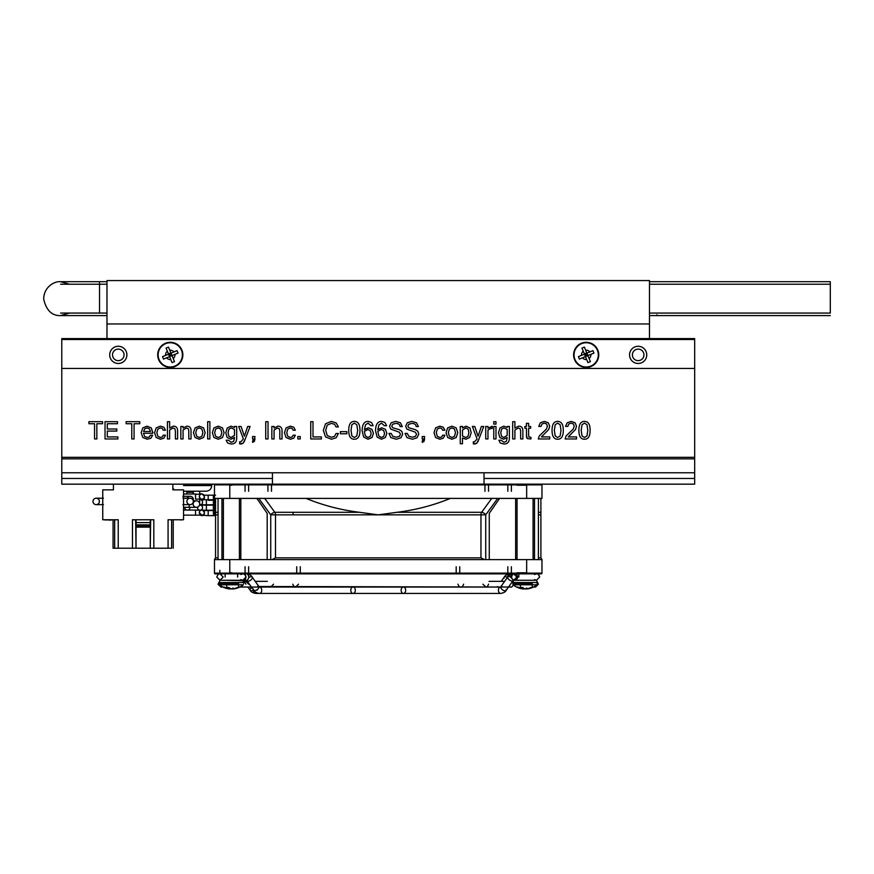 <?xml version="1.0" encoding="UTF-8"?>
<svg xmlns="http://www.w3.org/2000/svg" width="874" height="874" viewBox="0 0 874 874"><rect width="100%" height="100%" fill="white"/><g stroke="black" fill="none" stroke-linecap="round" stroke-linejoin="round"><path stroke-width="1.31" d="M638.151 363.475A8.598 8.598 0 0 1 630.711 350.572A8.598 8.598 0 0 1 645.591 350.572A8.598 8.598 0 0 1 638.151 363.475M118.307 363.475A8.598 8.598 0 0 1 110.856 350.572A8.598 8.598 0 0 1 125.747 350.572A8.598 8.598 0 0 1 118.307 363.475M586.181 366.993A12.116 12.116 0 0 1 575.682 348.813A12.116 12.116 0 0 1 596.68 348.813A12.116 12.116 0 0 1 586.181 366.993M170.277 366.993A12.116 12.116 0 0 1 159.778 348.813A12.116 12.116 0 0 1 180.765 348.813A12.116 12.116 0 0 1 170.277 366.993M270.437 484.163L244.611 484.163M221.493 484.163L231.392 484.163M272.437 478.46L61.77 478.46L61.77 339.494L694.677 339.494L694.677 484.163L484.021 484.163L484.021 472.768L61.77 472.768L272.437 472.768L272.437 484.163L61.77 484.163L61.77 472.768M220.761 484.163L61.77 484.163M694.677 472.768L484.021 472.768L694.677 472.768L694.677 478.46L484.021 478.46M301.027 514.852L442.899 514.852M229.786 573.857L229.786 559.622L541.967 559.622L541.967 573.147A0.71 0.71 0 0 1 541.257 573.857L215.201 573.857A0.71 0.71 0 0 1 214.48 573.147L214.48 559.622L240.831 559.622L240.831 498.399L214.48 498.399L214.48 484.873A0.71 0.71 0 0 1 215.201 484.163L219.112 484.163M215.201 484.163L229.786 484.163L229.786 498.399L526.661 498.399L515.627 498.399L515.627 559.622L526.661 559.622L526.661 573.857M541.967 484.873L541.967 498.399L541.967 484.873A0.71 0.71 0 0 0 541.257 484.163A0.71 0.71 0 0 1 541.967 484.873L526.661 484.873L526.661 484.163L229.786 484.163M293.456 514.852L292.735 512.306M535.565 573.857L242.786 573.857C243.901 573.399 244.96 574.469 245.987 577.069L242.786 580.27L219.997 580.27L216.796 577.069C217.823 574.469 218.882 573.399 219.997 573.857L223.34 573.857M298.799 573.857L222.313 573.857M300.274 566.745L300.274 573.147A0.71 0.71 0 0 0 300.984 573.857L296.712 573.857M215.201 573.857L219.112 573.857M455.474 573.857A0.71 0.71 0 0 0 456.184 573.147L456.184 566.745M219.822 570.307L219.822 573.115L219.822 570.307M541.967 559.622L541.967 573.147L214.48 573.147M541.257 573.857A0.71 0.71 0 0 0 541.967 573.147M541.967 498.399L526.661 498.399L526.661 484.873L214.48 484.873M214.48 559.48L215.55 557.841L218.041 557.841L215.55 557.841L215.55 498.399M306.02 498.399C323.238 505.423 341.079 510.055 359.52 512.306L378.224 514.852L396.938 512.306C415.379 510.055 433.209 505.423 450.438 498.399L306.02 498.399M540.897 498.399L540.897 514.852L538.406 514.852M526.661 572.798L517.069 572.798M526.661 485.223L517.069 485.223M231.916 572.798L229.786 572.798M231.916 485.223L229.786 485.223M484.447 559.622L480.962 557.841L275.496 557.841L272.011 559.622M491.734 498.399L481.64 512.306A3.562 1.803 -144 0 1 485.726 514.852L485.726 559.622M270.732 559.622L270.732 514.852A3.562 1.803 144 0 1 274.818 512.306L264.724 498.399M396.938 512.306L481.64 512.306A3.562 2.251 -90 0 0 480.962 514.852L480.962 557.841M275.496 557.841L275.496 514.852A3.562 2.251 90 0 0 274.818 512.306L359.52 512.306M256.858 498.399L267.182 513.344L267.182 559.622M489.265 559.622L489.265 513.344L499.6 498.399M104.596 519.757L105.448 520.106M110.616 520.106L112.582 519.757M110.058 519.757L111.621 519.757M104.716 519.757L110.058 520.106M171.621 548.227L168.07 548.227L171.621 548.227L171.621 519.757L173.227 519.757L173.227 548.227M150.656 519.757L150.262 548.227L168.07 548.227L168.07 519.757L183.551 519.757L183.551 489.855L172.866 489.855L179.989 489.855M106.311 489.855L113.423 489.855L102.75 489.855L102.75 519.757L118.23 519.757L118.23 548.227L114.669 548.227L150.262 548.227L150.262 519.757M136.027 519.757L136.027 548.227L135.645 519.757M114.669 548.227L113.074 548.227L114.669 548.227L114.669 519.757L113.074 519.757L118.23 519.757M171.621 519.757L168.07 519.757M153.824 548.227L153.824 519.757L132.466 519.757L132.466 548.227M113.423 484.163L113.423 489.855M172.866 489.855L172.866 484.163L177.553 484.163M175.969 519.757L181.475 519.757M181.016 520.106L181.595 519.757M183.551 491.21L206.089 491.21L183.551 491.21L186.85 491.21L186.85 494.007M206.417 484.163L211.737 484.163L211.737 485.562L183.529 485.562M193.176 494.007L193.176 491.21L187.364 491.21M240.809 579.626A3.201 3.19 90 0 0 245.933 577.069A3.201 3.19 90 0 0 240.809 574.513M242.983 573.868A3.201 2.261 90 0 1 243.136 573.857L246.402 573.857A3.201 2.261 90 0 1 248.664 577.069A3.201 2.261 90 0 1 246.402 580.27A3.201 2.261 90 0 1 244.906 579.462M237.63 580.27L225.153 580.27L246.992 580.795A3.201 1.606 144.7 0 1 246.829 580.216M526.771 588.016A18.966 8.915 -90 0 1 524.542 588.956A18.966 16.737 90 0 1 519.036 587.448A17.458 8.216 -90 0 1 517.845 587.448A18.966 16.737 -90 0 0 522.368 588.847A18.966 16.737 -90 0 0 523.351 588.956A18.966 8.915 -90 0 1 520.412 587.448L520.412 584.793L513.082 584.793L512.852 583.439L520.412 583.439M523.351 588.956L523.351 588.016M520.412 587.448A17.458 15.415 -90 0 0 522.652 587.448A18.966 8.915 90 0 0 525.58 588.956A18.966 16.737 -90 0 0 531.086 587.448A17.458 8.216 90 0 0 532.277 587.448L532.277 584.793L537.04 584.793L513.082 584.793A19.009 19.009 0 0 0 522.368 588.847L522.368 588.847A19.009 19.009 0 0 1 513.082 584.793L512.852 583.439L532.277 583.439M532.277 587.448A18.966 16.737 90 0 1 527.754 588.847A18.966 16.737 90 0 1 526.771 588.956L526.771 588.814M523.351 584.793L526.771 584.793M537.27 583.439L537.04 584.793A19.009 19.009 0 0 1 527.754 588.847A19.009 19.009 0 0 0 537.04 584.793L537.27 582.532L512.852 582.532L537.27 582.532L536.603 580.27L515.201 580.27M233.107 588.016A18.966 8.915 -90 0 1 230.878 588.956A18.966 16.737 90 0 1 225.372 587.448A17.458 8.216 -90 0 1 224.181 587.448A18.966 16.737 -90 0 0 228.704 588.847A18.966 16.737 -90 0 0 229.687 588.956A18.966 8.915 -90 0 1 226.748 587.448L226.748 584.793L219.418 584.793L219.188 583.439L226.748 583.439M229.687 588.956L229.687 588.016M226.748 587.448A17.458 15.415 -90 0 0 228.988 587.448A18.966 8.915 90 0 0 231.916 588.956A18.966 16.737 -90 0 0 237.422 587.448A17.458 8.216 90 0 0 238.613 587.448L238.613 584.793L243.376 584.793L219.418 584.793A19.009 19.009 0 0 0 228.704 588.847L228.704 588.847M238.613 587.448A18.966 16.737 90 0 1 234.09 588.847A18.966 16.737 90 0 1 233.107 588.956L233.107 588.814M229.687 584.793L233.107 584.793M242.983 580.26A3.201 2.261 90 0 0 243.136 580.27L219.855 580.27L221.209 580.27L219.855 580.27L219.188 582.532L243.606 582.532L219.188 582.532L219.188 583.439L238.613 583.439M150.262 527.12L136.027 527.12M150.262 522.608L136.027 522.608M186.894 501.425A3.212 3.212 0 0 1 190.106 498.213A3.212 3.212 0 0 1 193.318 501.425A3.212 3.212 0 0 1 190.106 504.637A3.212 3.212 0 0 1 186.894 501.425A3.212 3.212 0 0 1 190.106 498.213A3.212 3.212 0 0 1 193.318 501.425A3.212 3.212 0 0 1 190.106 504.637L182.874 504.637L190.106 504.637M193.252 500.813A3.212 3.212 0 0 0 193.198 500.562A3.212 3.212 0 0 1 193.252 500.813L196.432 500.813A3.256 3.256 0 0 1 199.687 504.069A3.256 3.256 0 0 1 196.432 507.324A3.256 3.256 0 0 1 193.176 504.069A3.256 3.256 0 0 1 196.432 500.813M96.195 504.637L96.195 504.637A3.212 3.212 0 0 1 92.983 501.425A3.212 3.212 0 0 1 96.195 498.213A3.212 3.212 0 0 1 99.396 501.425A3.212 3.212 0 0 1 96.195 504.637L96.195 504.637A3.212 3.212 0 0 1 92.983 501.425A3.212 3.212 0 0 1 96.195 498.213A3.212 3.212 0 0 1 99.396 501.425A3.212 3.212 0 0 1 96.195 504.637A3.212 3.212 0 0 1 92.983 501.425A3.212 3.212 0 0 1 96.195 498.213L96.195 498.213A3.212 3.212 0 0 0 92.983 501.425A3.212 3.212 0 0 0 96.195 504.637L103.427 504.637L96.195 504.637M168.726 356.931A0.907 0.907 0 0 1 169.906 357.422L172.069 362.644L174.483 361.639L172.331 356.417A0.907 0.907 0 0 1 172.823 355.237L178.045 353.085L177.04 350.66L171.817 352.812A0.907 0.907 0 0 1 170.638 352.32L168.485 347.098L166.06 348.103L168.212 353.325A0.907 0.907 0 0 1 167.721 354.505L162.498 356.668L163.504 359.094L168.726 356.931M158.653 359.673A12.564 12.564 0 0 0 180.241 362.535A12.564 12.564 0 0 0 171.927 342.411A12.564 12.564 0 0 0 158.653 359.673M171.129 352.812L168.212 354.014M169.775 353.664L170.987 353.162L171.981 355.587L169.567 356.581L168.562 354.167L170.277 354.877L170.987 353.162L171.981 355.587L169.567 356.581L168.562 354.167L169.775 353.664L170.277 354.877L171.49 354.374M169.064 355.379L170.277 354.877L172.331 355.729M170.769 356.089L170.277 354.877L169.414 356.931M565.117 438.956L566.101 435.94L573.257 429.047L574.229 426.206L573.399 423.956L571.083 423.136L568.865 423.966L567.838 426.392L565.533 426.392L567.215 422.754L571.126 421.399L575.103 422.776L576.512 426.25L575.474 429.571L568.22 436.902L576.556 436.902L576.556 438.956L565.117 438.956L566.101 435.94L573.257 429.047L574.229 426.206L573.399 423.956L571.083 423.136L568.865 423.966L567.838 426.392M565.533 426.392L567.215 422.754L571.126 421.399L575.103 422.776L576.512 426.25L575.474 429.571L568.22 436.902M538.297 438.956L539.269 435.94L546.436 429.047L547.397 426.206L546.578 423.956L544.262 423.136L542.044 423.966L541.006 426.392L538.712 426.392L540.383 422.754L544.305 421.399L548.282 422.776L549.691 426.25L548.654 429.571L541.399 436.902L549.735 436.902L549.735 438.956L538.297 438.956L539.269 435.94L546.436 429.047L547.397 426.206L546.578 423.956L544.262 423.136L542.044 423.966L541.006 426.392M538.712 426.392L540.383 422.754L544.305 421.399L548.282 422.776L549.691 426.25L548.654 429.571L541.399 436.902M522.86 430.784L522.86 438.956L520.642 438.956L520.642 430.871L520.096 428.675L518.293 428.009L514.895 430.008L514.895 438.956L512.677 438.956L512.677 421.694L514.895 421.694L514.895 428.052L518.632 426.173C521.45 426.173 522.86 427.714 522.86 430.784C522.86 427.714 521.45 426.173 518.632 426.173L514.895 428.052M520.642 430.871L520.096 428.675L518.293 428.009L514.895 430.008M493.766 424.087L493.766 421.694L495.984 421.694L495.984 424.087L493.766 424.087M493.766 438.956L493.766 426.457L495.984 426.457L495.984 438.956L493.766 438.956M472.353 426.457L474.757 426.457L478.067 436.235L481.377 426.457L483.781 426.457L477.892 441.72L476.647 443.347L474.757 444.014L473.326 443.85L473.326 441.807L474.385 441.96L477.084 438.956L472.353 426.457M479.061 438.956L476.647 443.347L473.326 443.85M473.326 441.807L474.385 441.96L477.084 438.956M456.184 427.889L457.779 432.706L456.184 437.535L451.924 439.24L447.663 437.535L446.068 432.706L447.663 427.889L451.924 426.173L456.184 427.889L457.779 432.706L456.184 437.535L451.924 439.24L447.663 437.535L446.068 432.706L447.663 427.889L451.924 426.173L456.184 427.889M454.491 436.301L455.485 432.706L454.491 429.112L451.924 427.91L449.345 429.112L448.351 432.706L449.345 436.301L451.924 437.503L454.491 436.301L455.485 432.706L454.491 429.112L451.924 427.91L449.345 429.112L448.351 432.706L449.345 436.301L451.924 437.503L454.491 436.301M424.611 438.956L423.999 441.425L422.197 442.353L423.377 438.956L422.197 438.956L422.197 436.541L424.611 436.541L423.999 441.425L422.197 442.353M422.197 441.217L423.377 438.956M400.084 426.578C399.855 424.491 398.424 423.442 395.791 423.442L392.83 424.163L391.792 426.075L392.623 427.703L399.429 429.746L401.745 431.275L402.706 434.083L400.937 437.776L396.315 439.24L390.864 437.612L388.963 433.406L391.159 433.406L392.765 436.268L396.217 437.186L399.32 436.399L400.489 434.258L399.276 432.182L390.853 429.156L389.564 426.173L391.246 422.743L395.693 421.399L400.401 422.754L402.302 426.578L400.084 426.578C399.855 424.491 398.424 423.442 395.791 423.442L392.83 424.163L391.792 426.075L392.623 427.703L399.429 429.746L401.745 431.275L402.706 434.083L400.937 437.776L396.315 439.24L390.864 437.612L388.963 433.406M391.159 433.406L392.765 436.268L396.217 437.186L399.32 436.399L400.489 434.258L399.276 432.182L390.853 429.156L389.564 426.173L391.246 422.743L395.693 421.399L400.401 422.754L402.302 426.578M370.871 425.693L368.118 423.136L365.54 424.819L364.382 429.637L368.304 427.768L371.963 429.342L373.449 433.34L371.974 437.524L368.041 439.24L363.693 437.087L362.142 430.871C362.142 424.556 364.174 421.399 368.227 421.399L371.516 422.481L373.154 425.693L370.871 425.693L368.118 423.136L365.54 424.819L364.382 429.637L368.304 427.768L371.963 429.342L373.449 433.34L371.974 437.524L368.041 439.24L363.693 437.087L362.142 430.871C362.142 424.556 364.174 421.399 368.227 421.399L371.516 422.481L373.154 425.693M367.998 437.503L370.292 436.355L371.155 433.482L370.281 430.62L367.932 429.495L364.36 431.363L365.387 435.918L367.998 437.503L370.292 436.355L371.155 433.482L370.281 430.62L367.932 429.495L364.36 431.363L365.387 435.918L367.998 437.503M340.39 433.766L340.39 431.636L346.869 431.636L346.869 433.766L340.39 433.766M310.729 438.956L310.729 421.694L313.001 421.694L313.001 436.902L321.403 436.902L321.403 438.956L310.729 438.956M295.368 435.219L293.751 438.213L290.332 439.24L286.071 437.535L284.476 432.706L286.071 427.889L290.332 426.173L293.751 427.211L295.368 430.205L293.085 430.205L292.233 428.5L290.332 427.91L287.754 429.112L286.759 432.706L287.754 436.301L290.332 437.503L292.233 436.913L293.085 435.219L295.368 435.219L293.751 438.213L290.332 439.24L286.071 437.535L284.476 432.706L286.071 427.889L290.332 426.173L293.751 427.211L295.368 430.205M293.085 430.205L292.233 428.5L290.332 427.91L287.754 429.112L286.759 432.706L287.754 436.301L290.332 437.503L292.233 436.913L293.085 435.219M265.729 438.956L265.729 421.694L268.023 421.694L268.023 438.956L265.729 438.956M238.668 426.457L241.071 426.457L244.381 436.235L247.681 426.457L250.095 426.457L244.207 441.72L242.961 443.347L241.071 444.014L239.629 443.85L239.629 441.807L240.689 441.96L243.387 438.956L238.668 426.457M245.365 438.956L242.961 443.347L239.629 443.85M239.629 441.807L240.689 441.96L243.387 438.956M222.488 427.889L224.094 432.706L222.488 437.535L218.227 439.24L213.966 437.535L212.371 432.706L213.966 427.889L218.227 426.173L222.488 427.889L224.094 432.706L222.488 437.535L218.227 439.24L213.966 437.535L212.371 432.706L213.966 427.889L218.227 426.173L222.488 427.889M220.805 436.301L221.788 432.706L220.805 429.112L218.227 427.91L215.649 429.112L214.654 432.706L215.649 436.301L218.227 437.503L220.805 436.301L221.788 432.706L220.805 429.112L218.227 427.91L215.649 429.112L214.654 432.706L215.649 436.301L218.227 437.503L220.805 436.301M203.576 427.889L205.172 432.706L203.576 437.535L199.316 439.24L195.055 437.535L193.46 432.706L195.055 427.889L199.316 426.173L203.576 427.889L205.172 432.706L203.576 437.535L199.316 439.24L195.055 437.535L193.46 432.706L195.055 427.889L199.316 426.173L203.576 427.889M201.894 436.301L202.877 432.706L201.894 429.112L199.316 427.91L196.737 429.112L195.743 432.706L196.737 436.301L199.316 437.503L201.894 436.301L202.877 432.706L201.894 429.112L199.316 427.91L196.737 429.112L195.743 432.706L196.737 436.301L199.316 437.503L201.894 436.301M177.608 430.784L177.608 438.956L175.39 438.956L175.39 430.871L174.833 428.675L173.041 428.009L169.643 430.008L169.643 438.956L167.426 438.956L167.426 421.694L169.643 421.694L169.643 428.052L173.38 426.173C176.198 426.173 177.608 427.714 177.608 430.784C177.608 427.714 176.198 426.173 173.38 426.173L169.643 428.052M175.39 430.871L174.833 428.675L173.041 428.009L169.643 430.008M152.644 435.219L150.896 438.202L147.258 439.24L142.833 437.524L141.162 432.706L142.779 427.91L147.018 426.173L151.278 427.889L152.874 433.242L143.467 433.242L144.658 436.454L147.258 437.503L149.367 436.913L150.35 435.219L152.644 435.219L150.896 438.202L147.258 439.24L142.833 437.524L141.162 432.706L142.779 427.91L147.018 426.173L151.278 427.889L152.874 432.706M143.467 433.242L144.658 436.454L147.258 437.503L149.367 436.913L150.35 435.219M150.525 431.505L149.323 428.806L147.018 427.91L144.734 428.795L143.522 431.505L150.525 431.505L149.323 428.806L147.018 427.91L144.734 428.795L143.522 431.505M105.033 438.956L105.033 421.694L117.498 421.694L117.498 423.737L107.305 423.737L107.305 429.014L116.832 429.014L116.832 431.068L107.305 431.068L107.305 436.902L117.892 436.902L117.892 438.956L105.033 438.956M96.85 423.737L96.85 438.956L94.556 438.956L94.556 423.737L88.897 423.737L88.897 421.694L102.564 421.694L102.564 423.737L96.85 423.737M134.072 423.737L134.072 438.956L131.777 438.956L131.777 423.737L126.118 423.737L126.118 421.694L139.785 421.694L139.785 423.737L134.072 423.737M165.47 435.219L163.853 438.213L160.423 439.24L156.173 437.535L154.578 432.706L156.173 427.889L160.423 426.173L163.853 427.211L165.47 430.205L163.187 430.205L162.335 428.5L160.423 427.91L157.844 429.112L156.861 432.706L157.844 436.301L160.423 437.503L162.335 436.913L163.187 435.219L165.47 435.219L163.853 438.213L160.423 439.24L156.173 437.535L154.578 432.706L156.173 427.889L160.423 426.173L163.853 427.211L165.47 430.205M163.187 430.205L162.335 428.5L160.423 427.91L157.844 429.112L156.861 432.706L157.844 436.301L160.423 437.503L162.335 436.913L163.187 435.219M191.024 430.784L191.024 438.956L188.795 438.956L188.795 430.871L188.249 428.675L186.446 428.009L183.059 430.008L183.059 438.956L180.831 438.956L180.831 426.457L183.059 426.457L183.059 428.052L186.796 426.173C189.614 426.173 191.024 427.714 191.024 430.784C191.024 427.714 189.614 426.173 186.796 426.173L183.059 428.052M188.795 430.871L188.249 428.675L186.446 428.009L183.059 430.008M207.662 438.956L207.662 421.694L209.88 421.694L209.88 438.956L207.662 438.956M236.701 437.994C236.701 442.004 234.888 444.014 231.26 444.014L227.546 442.987L226.18 440.234L228.475 440.234L231.228 442.277L233.631 441.425L234.483 437.459L230.911 439.24L227.131 437.503L225.787 432.805L227.284 427.954L231.053 426.173L234.483 427.419L234.483 426.457L236.701 426.457L236.701 437.994C236.701 442.004 234.888 444.014 231.26 444.014L227.546 442.987L226.18 440.234M228.475 440.234L231.228 442.277L233.631 441.425L234.483 438.082M234.483 437.459L230.911 439.24L227.131 437.503L225.787 432.805L227.284 427.954L231.053 426.173L234.483 427.419M234.483 429.429L231.195 427.91L228.922 429.134L228.07 432.805L228.879 436.312L231.107 437.503L234.483 435.361L234.483 429.429L231.195 427.91L228.922 429.134L228.07 432.805L228.879 436.312L231.107 437.503L234.483 435.361M254.968 438.956L254.356 441.425L252.553 442.353L253.744 438.956L252.553 438.956L252.553 436.541L254.968 436.541L254.356 441.425L252.553 442.353M252.553 441.217L253.744 438.956M282.04 430.784L282.04 438.956L279.811 438.956L279.811 430.871L279.265 428.675L277.462 428.009L274.075 430.008L274.075 438.956L271.847 438.956L271.847 426.457L274.075 426.457L274.075 428.052L277.812 426.173C280.63 426.173 282.04 427.714 282.04 430.784C282.04 427.714 280.63 426.173 277.812 426.173L274.075 428.052M279.811 430.871L279.265 428.675L277.462 428.009L274.075 430.008M297.837 438.956L297.837 436.541L300.241 436.541L300.241 438.956L297.837 438.956M338.38 433.482L336.217 437.743L331.355 439.24L325.521 436.836L323.336 430.325L325.521 423.803L331.355 421.399L336.151 422.918L338.38 426.916L336.031 426.916L334.611 424.316L331.388 423.355L327.237 425.157L325.696 430.325L327.215 435.481L331.344 437.295L334.611 436.301L336.031 433.482L338.38 433.482L336.217 437.743L331.355 439.24L325.521 436.836L323.336 430.325L325.521 423.803L331.355 421.399L336.151 422.918L338.38 426.916M336.031 426.916L334.611 424.316L331.388 423.355L327.237 425.157L325.696 430.325L327.215 435.481L331.344 437.295L334.611 436.301L336.031 433.482M359.968 430.347C359.968 436.279 358.089 439.24 354.341 439.24C350.594 439.24 348.726 436.279 348.726 430.347C348.726 424.382 350.594 421.399 354.341 421.399C358.089 421.399 359.968 424.382 359.968 430.347C359.968 436.279 358.089 439.24 354.341 439.24C350.594 439.24 348.726 436.279 348.726 430.347C348.726 424.382 350.594 421.399 354.341 421.399C358.089 421.399 359.968 424.382 359.968 430.347M356.821 435.929L357.674 430.347L356.821 424.731L354.341 423.136L351.872 424.731L351.02 430.347L351.872 435.929L354.341 437.503L356.821 435.929L357.674 430.347L356.821 424.731L354.341 423.136L351.872 424.731L351.02 430.347L351.872 435.929L354.341 437.503L356.821 435.929M384.287 425.693L381.534 423.136L378.955 424.819L377.797 429.637L381.719 427.768L385.379 429.342L386.865 433.34L385.379 437.524L381.457 439.24L377.109 437.087L375.547 430.871C375.547 424.556 377.579 421.399 381.643 421.399L384.931 422.481L386.57 425.693L384.287 425.693L381.534 423.136L378.955 424.819L377.797 429.637L381.719 427.768L385.379 429.342L386.865 433.34L385.379 437.524L381.457 439.24L377.109 437.087L375.547 430.871C375.547 424.556 377.579 421.399 381.643 421.399L384.931 422.481L386.57 425.693M381.414 437.503L383.708 436.355L384.571 433.482L383.686 430.62L381.348 429.495L377.776 431.363L378.792 435.918L381.414 437.503L383.708 436.355L384.571 433.482L383.686 430.62L381.348 429.495L377.776 431.363L378.792 435.918L381.414 437.503M416.166 426.578C415.937 424.491 414.505 423.442 411.873 423.442L408.923 424.163L407.874 426.075L408.715 427.703L415.521 429.746L417.838 431.275L418.799 434.083L417.029 437.776L412.408 439.24L406.945 437.612L405.055 433.406L407.251 433.406L408.857 436.268L412.309 437.186L415.401 436.399L416.57 434.258L415.358 432.182L406.945 429.156L405.656 426.173L407.328 422.743L411.774 421.399L416.494 422.754L418.395 426.578L416.166 426.578C415.937 424.491 414.505 423.442 411.873 423.442L408.923 424.163L407.874 426.075L408.715 427.703L415.521 429.746L417.838 431.275L418.799 434.083L417.029 437.776L412.408 439.24L406.945 437.612L405.055 433.406M407.251 433.406L408.857 436.268L412.309 437.186L415.401 436.399L416.57 434.258L415.358 432.182L406.945 429.156L405.656 426.173L407.328 422.743L411.774 421.399L416.494 422.754L418.395 426.578M444.899 435.219L443.282 438.213L439.862 439.24L435.602 437.535L434.007 432.706L435.602 427.889L439.862 426.173L443.282 427.211L444.899 430.205L442.615 430.205L441.763 428.5L439.862 427.91L437.284 429.112L436.29 432.706L437.284 436.301L439.862 437.503L441.763 436.913L442.615 435.219L444.899 435.219L443.282 438.213L439.862 439.24L435.602 437.535L434.007 432.706L435.602 427.889L439.862 426.173L443.282 427.211L444.899 430.205M442.615 430.205L441.763 428.5L439.862 427.91L437.284 429.112L436.29 432.706L437.284 436.301L439.862 437.503L441.763 436.913L442.615 435.219M462.488 427.954L466.05 426.173L469.851 427.91L471.195 432.608L469.688 437.459L465.908 439.24L462.488 437.994L462.488 443.752L460.259 443.752L460.259 426.457L462.488 426.457L462.488 427.954L466.05 426.173L469.851 427.91L471.195 432.608L469.688 437.459L465.908 439.24L462.488 437.994M462.488 435.984L465.766 437.503L468.049 436.268L468.901 432.608L468.093 429.101L465.864 427.91L462.488 430.052L462.488 435.984L465.766 437.503L468.049 436.268L468.901 432.608L468.093 429.101L465.864 427.91L462.488 430.052M492.226 428.489L490.871 428.347L487.965 430.117L487.965 438.956L485.736 438.956L485.736 426.457L487.965 426.457L487.965 428.205L492.226 426.272L492.226 428.489L490.871 428.347L487.965 430.117M487.965 428.205L492.226 426.272M509.389 437.994C509.389 442.004 507.576 444.014 503.948 444.014L500.234 442.987L498.868 440.234L501.173 440.234L503.927 442.277L506.33 441.425L507.171 437.459L503.61 439.24L499.819 437.503L498.475 432.805L499.983 427.954L503.752 426.173L507.171 427.419L507.171 426.457L509.389 426.457L509.389 437.994C509.389 442.004 507.576 444.014 503.948 444.014L500.234 442.987L498.868 440.234M501.173 440.234L503.927 442.277L506.33 441.425L507.171 438.082M507.171 437.459L503.61 439.24L499.819 437.503L498.475 432.805L499.983 427.954L503.752 426.173L507.171 427.419M507.171 429.429L503.894 427.91L501.61 429.134L500.758 432.805L501.567 436.312L503.795 437.503L507.171 435.361L507.171 429.429L503.894 427.91L501.61 429.134L500.758 432.805L501.567 436.312L503.795 437.503L507.171 435.361M530.944 438.977L527.35 438.628L526.563 437.371L526.399 428.205L524.87 428.205L524.87 426.457L526.399 426.457L526.399 423.355L528.617 423.355L528.617 426.457L530.638 426.457L530.638 428.205L528.617 428.205L528.617 435.416L528.945 437.044L530.944 437.295L530.944 438.977L527.35 438.628L526.399 435.285M528.617 435.416L528.945 437.044L530.944 437.295M563.293 430.347C563.293 436.279 561.425 439.24 557.667 439.24C553.93 439.24 552.051 436.279 552.051 430.347C552.051 424.382 553.93 421.399 557.667 421.399C561.425 421.399 563.293 424.382 563.293 430.347C563.293 436.279 561.425 439.24 557.667 439.24C553.93 439.24 552.051 436.279 552.051 430.347C552.051 424.382 553.93 421.399 557.667 421.399C561.425 421.399 563.293 424.382 563.293 430.347M560.147 435.929L560.999 430.347L560.147 424.731L557.667 423.136L555.198 424.731L554.345 430.347L555.198 435.929L557.667 437.503L560.147 435.929L560.999 430.347L560.147 424.731L557.667 423.136L555.198 424.731L554.345 430.347L555.198 435.929L557.667 437.503L560.147 435.929M590.114 430.347C590.114 436.279 588.246 439.24 584.498 439.24C580.751 439.24 578.883 436.279 578.883 430.347C578.883 424.382 580.751 421.399 584.498 421.399C588.246 421.399 590.114 424.382 590.114 430.347C590.114 436.279 588.246 439.24 584.498 439.24C580.751 439.24 578.883 436.279 578.883 430.347C578.883 424.382 580.751 421.399 584.498 421.399C588.246 421.399 590.114 424.382 590.114 430.347M586.978 435.929L587.82 430.347L586.978 424.731L584.498 423.136L582.018 424.731L581.177 430.347L582.018 435.929L584.498 437.503L586.978 435.929L587.82 430.347L586.978 424.731L584.498 423.136L582.018 424.731L581.177 430.347L582.018 435.929L584.498 437.503L586.978 435.929M173.205 358.548A4.698 4.698 0 0 0 174.942 354.363M173.948 351.938A4.698 4.698 0 0 0 169.764 350.201M167.338 351.206A4.698 4.698 0 0 0 165.601 355.39M166.595 357.805A4.698 4.698 0 0 0 170.791 359.542M589.12 358.548A4.698 4.698 0 0 0 590.857 354.363M589.852 351.938A4.698 4.698 0 0 0 585.667 350.201M583.242 351.206A4.698 4.698 0 0 0 581.505 355.39M582.51 357.805A4.698 4.698 0 0 0 586.694 359.542M124.053 354.877A5.768 5.768 0 0 1 115.401 359.869A5.768 5.768 0 0 1 115.401 349.873A5.768 5.768 0 0 1 124.053 354.877M643.941 354.877A5.768 5.768 0 0 1 635.289 359.869A5.768 5.768 0 0 1 635.289 349.873A5.768 5.768 0 0 1 643.941 354.877M61.77 458.85L694.677 458.85L61.77 458.85M61.77 368.435L694.677 368.435L694.677 338.609L61.77 338.609L61.77 368.435L694.677 368.435M649.469 338.609L649.469 280.565L106.978 280.565L106.978 323.959L649.469 323.959L106.978 323.959L106.978 338.609M649.469 313.067L830.3 313.067L830.3 281.69L649.469 281.69M584.63 356.931A0.907 0.907 0 0 1 585.809 357.422L587.973 362.644L590.398 361.639L588.235 356.417A0.907 0.907 0 0 1 588.726 355.237L593.949 353.085L592.954 350.66L587.732 352.812A0.907 0.907 0 0 1 586.541 352.32L584.389 347.098L581.964 348.103L584.127 353.325A0.907 0.907 0 0 1 583.635 354.505L578.413 356.668L579.407 359.094L584.63 356.931M574.568 359.673A12.564 12.564 0 0 0 596.144 362.535A12.564 12.564 0 0 0 587.831 342.411A12.564 12.564 0 0 0 574.568 359.673M587.033 352.812L584.127 354.014M585.678 353.664L586.891 353.162L587.896 355.587L585.471 356.581L584.466 354.167L586.181 354.877L586.891 353.162L587.896 355.587L585.471 356.581L584.466 354.167L585.678 353.664L586.181 354.877L587.394 354.374M584.968 355.379L586.181 354.877L588.235 355.729M586.683 356.089L586.181 354.877L585.329 356.931M203.336 510.558L215.561 510.558A2.535 0.863 -90 0 0 214.698 513.082A2.535 0.863 -90 0 0 215.55 515.627L213.398 515.627L213.398 510.558L213.398 515.627L208.187 515.627L208.187 510.558L208.187 515.627L200.386 515.136A2.535 2.535 0 0 0 204.396 513.082L204.396 512.612A2.535 2.535 0 0 0 201.861 510.088A2.535 2.535 0 0 0 199.327 512.612A2.535 2.535 0 0 0 201.861 515.147A2.535 2.535 0 0 0 204.396 512.612A2.535 2.535 0 0 0 201.861 510.088A2.535 2.535 0 0 0 199.327 512.612A2.535 2.535 0 0 0 201.861 515.147A2.535 2.535 0 0 0 204.396 512.612C201.195 507.958 203.97 510.929 195.536 510.066L195.536 515.136L195.536 510.066L183.551 510.066M193.176 504.069A3.256 3.256 0 0 1 196.432 500.813A3.256 3.256 0 0 1 199.687 504.069A3.256 3.256 0 0 1 196.432 507.324A3.256 3.256 0 0 1 193.176 504.069M213.398 499.709L215.572 499.709A2.535 0.863 -90 0 0 214.698 502.244A2.535 0.863 -90 0 0 215.55 504.779L213.398 504.779L213.398 499.709L213.398 504.779L206.384 504.779L206.384 499.709L213.398 499.709M200.048 499.709L200.354 499.709A2.535 2.535 0 0 0 199.687 499.731L200.048 499.709A2.535 2.535 0 0 1 202.582 502.244A2.535 2.535 0 0 1 200.048 504.779L200.048 504.779A2.535 2.535 0 0 0 201.533 500.19A2.535 2.535 0 0 0 204.33 497.131M203.369 499.709L206.384 499.709L206.384 504.779L200.048 504.779A2.535 2.535 0 0 1 199.622 504.735M187.134 498.213A3.256 3.256 0 0 1 190.106 496.29A3.256 3.256 0 0 1 193.198 500.562A3.256 3.256 0 0 0 193.329 499.076M213.398 505.139L215.572 505.139A2.535 0.863 -90 0 0 214.698 507.663A2.535 0.863 -90 0 0 215.55 510.197L213.398 510.197L213.398 505.139L213.398 510.197L206.384 510.197L206.384 505.139L213.398 505.139M199.512 505.139L200.048 505.139A2.535 2.535 0 0 1 200.834 510.077A2.535 2.535 0 0 0 200.048 505.139L206.384 505.139L206.384 510.197L202.615 510.197M200.048 505.139A2.535 2.535 0 0 0 199.49 505.205M197.579 507.106A2.535 2.535 0 0 0 199.261 510.066M189.898 507.324A2.535 2.535 0 0 1 188.194 510.066M186.599 510.066A2.535 2.535 0 0 1 184.884 507.324A2.535 2.535 0 0 0 186.599 510.066M507.816 573.147L507.816 566.745M459.746 573.147L459.746 566.745M296.712 573.147L296.712 566.745M248.631 573.147L248.631 566.745M488.522 484.163L488.522 491.275M507.816 484.163L507.816 491.275M248.631 484.163L248.631 491.275M267.936 484.163L267.936 491.275M534.506 498.399L534.506 559.622M221.952 498.399L221.952 559.622M538.406 557.841L540.897 557.841L538.406 557.841M497.688 498.399L485.726 514.852L270.732 514.852L258.77 498.399M215.55 514.852L218.041 514.852M538.406 512.306L540.897 512.306M215.55 512.306L218.041 512.306M200.441 485.562L211.737 485.562C211.41 488.992 209.52 490.871 206.089 491.21M511.148 574.262A3.201 2.261 -90 0 0 510.055 573.857A3.201 2.261 -90 0 0 507.783 576.982M507.466 577.43A3.201 1.606 -144.7 0 0 505.248 576.676A3.201 1.606 -144.7 0 0 504.232 577.091A3.201 1.606 -144.7 0 0 504.178 578.184M259.043 587.088A3.201 2.261 90 0 1 259.469 587.033A3.201 2.261 90 0 1 261.73 590.234A3.201 2.261 90 0 1 259.469 593.435L353.052 593.435A3.201 2.261 90 0 1 350.791 590.234A3.201 2.261 90 0 1 353.052 587.033A3.201 2.261 90 0 1 355.325 590.234A3.201 2.261 90 0 1 353.052 593.435L403.395 593.435A3.201 2.261 90 0 0 405.667 590.234A3.201 2.261 90 0 0 403.395 587.033A3.201 2.261 90 0 0 401.133 590.234A3.201 2.261 90 0 0 403.395 593.435L500.671 593.435C503.675 592.9 505.5 591.884 506.133 590.42A3.201 1.606 35.3 0 0 506.188 589.327M256.989 592.943A3.201 2.261 -90 0 1 255.787 593.435A3.201 2.261 -90 0 1 253.515 590.234A3.201 2.261 -90 0 1 253.526 590.026M253.515 590.103A3.201 1.606 -35.3 0 1 251.33 590.835A3.201 1.606 -35.3 0 1 250.314 590.42A3.201 1.606 -35.3 0 1 251.723 587.481M244.381 581.002A3.201 1.606 -35.3 0 1 243.365 580.587A3.201 1.606 -35.3 0 1 243.234 580.27M245.31 574.262L243.136 573.857A3.201 2.261 90 0 1 243.977 574.098M244.906 574.666A3.201 2.261 90 0 1 246.402 573.857C249.494 574.382 251.439 575.453 252.225 577.091A3.201 1.606 144.7 0 1 251.275 579.626A3.201 1.606 144.7 0 1 248.008 581.21A3.201 1.606 144.7 0 1 246.992 580.795L253.646 590.212A3.201 1.606 144.7 0 1 253.591 589.12M248.631 577.67A3.201 1.606 144.7 0 1 251.209 576.676A3.201 1.606 144.7 0 1 252.225 577.091L258.879 586.509A3.201 1.606 144.7 0 1 257.939 589.043A3.201 1.606 144.7 0 1 254.662 590.627A3.201 1.606 144.7 0 1 253.646 590.212C254.432 591.851 256.377 592.922 259.469 593.435L255.787 593.435C252.783 592.9 250.958 591.884 250.314 590.42L247.921 587.033L239.88 587.044M257.863 586.093A3.201 1.606 144.7 0 1 258.879 586.509L500.769 587.033A3.201 2.261 90 0 0 500.671 587.033A3.201 2.261 90 0 0 498.409 590.234A3.201 2.261 90 0 0 500.671 593.435M501.916 586.301A3.201 1.606 35.3 0 0 500.9 586.716A3.201 1.606 35.3 0 0 501.84 589.251A3.201 1.606 35.3 0 0 505.117 590.835A3.201 1.606 35.3 0 0 506.133 590.42L513.093 580.587A3.201 1.606 35.3 0 1 512.077 581.002A3.201 1.606 35.3 0 1 508.799 579.418A3.201 1.606 35.3 0 1 507.86 576.884A3.201 1.606 35.3 0 1 508.876 576.469A3.201 1.606 35.3 0 1 510.471 576.884M513.464 573.868A3.201 2.261 90 0 0 513.322 573.857C510.318 574.404 508.493 575.42 507.86 576.884L500.573 587.044L238.613 587.044M511.716 577.069A3.201 2.928 -90 0 0 514.644 580.27A3.201 2.928 -90 0 0 517.572 577.069A3.201 2.928 -90 0 0 514.644 573.857A3.201 2.928 -90 0 0 511.716 577.069M257.207 590.234A3.201 2.261 90 0 1 257.24 589.633M523.351 583.439L526.771 583.439M229.687 583.439L233.107 583.439M150.262 525.766L136.027 525.766M150.262 524.859L136.027 524.859M61.77 457.321L694.677 457.321L61.77 457.321M106.978 313.067L99.527 313.067L99.527 281.69L106.978 281.69M656.931 315.59L656.931 314.771M189.199 504.637L189.199 507.324L189.199 504.637M215.179 499.972A2.535 0.863 -90.1 0 1 214.731 498.399M203.97 495.176L208.187 495.187L208.187 500.256L208.187 495.187L213.398 495.187L213.398 500.256L213.398 495.187L215.561 495.187M199.753 499.087A2.535 2.535 0 0 0 200.386 499.731L199.753 499.087M201.861 494.05A2.535 2.535 0 0 0 199.327 496.585A2.535 2.535 0 0 0 201.861 499.12A2.535 2.535 0 0 0 204.396 496.585A2.535 2.535 0 0 0 201.861 494.05M183.551 494.007L195.536 494.007L195.536 499.076L195.536 494.007C200.55 495.35 200.594 491.166 204.396 496.585L204.396 497.677M193.176 492.313L186.85 492.313L193.362 492.313L193.362 494.007M511.377 566.745L511.377 573.147L512.088 573.857M245.07 566.745L245.07 573.147L244.359 573.857M246.162 573.147L245.452 573.857M510.285 573.147L511.006 573.857M484.251 484.163L484.961 484.873L484.961 491.275M512.088 484.163L511.377 484.873L511.377 491.275M244.359 484.163L245.07 484.873L245.07 491.275M272.207 484.163L271.497 484.873L271.497 491.275M538.406 498.399L538.406 559.622M218.041 498.399L218.041 559.622M517.047 498.399L517.047 559.622M533.074 498.399L533.074 559.622M223.383 498.399L223.383 559.622M239.4 498.399L239.4 559.622M540.897 514.852L540.897 557.841L541.967 559.48M113.074 519.757L113.074 548.227L113.074 519.757M172.866 488.173L174.21 489.855M497.568 586.509L496.989 587.033M245.911 584.182L243.038 580.26M539.651 577.069C538.635 574.469 537.565 573.399 536.45 573.857L533.118 573.857L536.45 573.857C538.023 573.715 539.094 574.786 539.651 577.069L536.45 580.27L513.672 580.27L510.471 577.069C511.487 574.469 512.557 573.399 513.672 573.857L536.45 573.857L534.495 574.524M510.055 573.857C506.953 574.382 505.019 575.453 504.232 577.091L501.228 581.341M246.512 587.033L239.891 587.033L246.512 587.033M222.247 586.694L220.893 587.033L222.892 587.033L220.893 587.033L218.041 584.182L219.243 581.865M517.845 587.033L516.567 587.033M267.368 587.033L500.573 587.044M537.215 581.865L538.406 584.182L535.565 587.033L532.277 587.033M507.805 587.033L505.052 587.033M504.331 587.033L500.638 587.033M224.181 587.044L222.914 587.044M533.566 587.033L535.565 587.033L534.211 586.694M243.901 581.341L247.375 581.341L243.431 581.341L247.375 581.341L243.595 582.39M504.713 581.341L489.079 581.341M267.335 581.341L255.219 581.341M508.93 586.465L510.645 587.033L508.526 587.033L510.645 587.033C511.596 587.47 512.546 586.52 513.497 584.182M512.863 582.39L512.219 581.811M248.653 584.182L245.812 581.341L247.375 581.341L243.431 581.341M273.573 584.182L270.721 587.033L268.897 586.367M488.577 584.182C487.626 586.52 486.676 587.47 485.726 587.033L288.234 587.033M485.922 587.033L482.885 584.182M298.493 584.182L295.641 587.033C294.691 587.47 293.74 586.52 292.79 584.182M463.657 584.182C462.717 586.52 461.767 587.47 460.806 587.033L309.09 587.033M457.965 584.182C458.905 586.52 459.855 587.47 460.806 587.033M242.743 573.857L240.831 574.524M513.672 580.27L516.873 577.069L513.672 573.857M223.34 580.27L219.997 580.27L216.796 577.069C217.823 574.469 218.882 573.399 219.997 573.857L239.443 573.857M219.997 580.27L223.209 577.069L219.997 573.857M534.495 579.604L536.45 580.27L531.305 580.27M403.395 587.033L500.671 587.033M240.831 579.604L242.743 580.27M518.828 577.069L518.828 573.857M512.852 582.532L513.519 580.27L512.852 583.439M537.27 582.532L536.603 580.27M237.63 577.069L237.63 573.857M225.153 577.069L225.153 573.857M243.606 582.532L242.928 580.27L243.606 583.439M234.09 588.847A19.009 19.009 0 0 0 243.376 584.793M219.418 584.793L219.188 583.439M219.188 582.532L219.855 580.27M182.874 498.213L190.106 498.213M103.427 498.213L96.195 498.213M69.559 313.067L60.645 315.59L106.978 315.59M649.469 315.59L830.3 315.59M60.645 284.225L106.978 284.225M649.469 284.225L830.3 284.225M60.645 281.69L99.527 281.69L60.645 281.69C53.653 281.057 43.645 287.71 43.7 299.148C46.322 310.423 51.97 315.907 60.645 315.59L60.645 315.59C51.97 315.907 46.322 310.423 43.7 299.148C43.645 287.71 53.653 281.057 60.645 281.69L69.559 284.225M99.527 313.067L60.645 313.067M183.551 515.136L201.774 515.147L199.327 512.612M196.432 507.324L183.551 507.324M199.687 499.087L199.687 504.069M199.687 491.21L199.687 494.018M215.572 500.256L208.187 500.256M199.327 496.585C200.222 498.628 200.998 499.469 201.675 499.109L195.536 499.076M182.874 496.29L190.106 496.29M193.362 491.21L193.362 492.313"/></g></svg>
